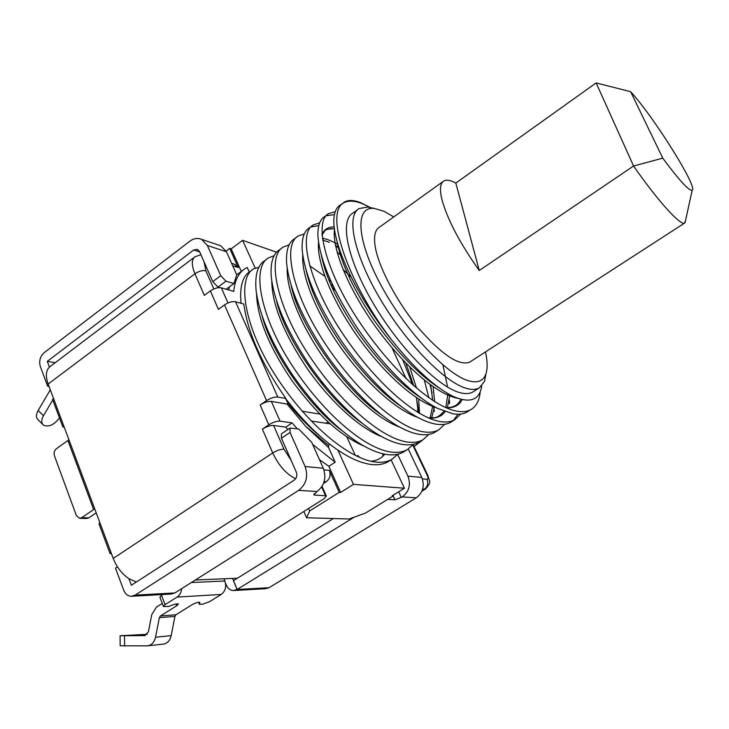 <?xml version="1.0" encoding="UTF-8"?>
<svg xmlns="http://www.w3.org/2000/svg" width="729" height="729" viewBox="0 0 729 729"><rect width="100%" height="100%" fill="white"/><g stroke="black" fill="none" stroke-linecap="round" stroke-linejoin="round"><path stroke-width="1.09" d="M147.267 634.312L120.075 635.743L145.153 635.615M266.559 400.604L224.523 304.895C228.551 302.262 232.214 301.205 235.531 301.751L277.758 397.041C274.487 396.804 270.751 397.988 266.559 400.604L260.153 404.969C264.326 402.372 268.062 401.187 271.352 401.406L287.035 404.039L287.882 403.101L285.64 398.617C305.314 423.831 324.523 442.148 343.277 453.566C354.294 460.245 364.227 463.945 373.093 464.674C379.062 465.066 384.083 464.072 388.156 461.703L389.514 460.846M276.637 252.225L242.593 240.342L255.332 268.381L253.92 268.664C236.807 277.731 243.787 324.751 273.138 371.826C304.485 422.109 349.009 460.245 377.002 462.195C382.944 462.614 387.946 461.639 392.002 459.279L397.852 454.222M252.07 270.022L250.293 271.334C242.611 275.936 239.522 286.579 241.035 303.264M235.531 301.751L243.814 304.029C247.623 332.36 261.647 363.835 285.877 398.462L285.64 398.617M264.882 260.599C257.702 264.864 254.767 274.806 256.089 290.424C259.296 314.892 271.407 343.031 292.429 374.852C315.648 407.657 338.876 431.039 362.103 444.991C371.963 450.75 380.857 454.003 388.776 454.75C394.653 455.224 399.583 454.304 403.565 451.998L404.887 451.16M274.168 255.697L268.554 257.893C251.888 266.595 259.497 313.461 289.112 360.764C320.76 411.284 365.156 449.921 392.731 452.253C398.59 452.745 403.492 451.843 407.447 449.547L413.288 444.371M279.635 249.728C273.111 253.583 270.304 262.522 271.224 276.546C274.077 301.287 286.543 330.365 308.64 363.798C331.121 396.612 359.105 423.932 380.939 436.179C389.705 441.109 397.606 443.952 404.65 444.717C410.436 445.273 415.266 444.426 419.139 442.175L420.423 441.373M289.149 244.862L283.353 246.994C267.151 255.332 275.398 302.043 305.287 349.574C337.226 400.339 381.504 439.478 408.65 442.184C414.409 442.758 419.221 441.938 423.066 439.705L428.898 434.402M296.639 237.217L294.571 238.738C288.648 242.21 285.978 250.211 286.57 262.75C289.058 287.609 301.888 317.552 325.043 352.59C348.653 386.935 377.586 415.111 399.82 427.148C407.52 431.322 414.482 433.791 420.697 434.557C426.392 435.204 431.121 434.429 434.894 432.251L436.142 431.468M304.321 233.918L298.325 235.977C282.588 243.942 291.491 290.479 321.662 338.256C353.902 389.259 398.043 428.898 424.743 432.005C430.411 432.661 435.122 431.914 438.867 429.755L444.681 424.305M331.595 229.143L330.355 228.596M318.773 225.598L310.855 226.974M319.676 222.874L313.461 224.833L309.661 227.63C304.312 230.747 301.806 237.864 302.116 249.008C304.248 273.858 317.425 304.604 341.646 341.245C366.377 377.093 396.193 406.117 418.747 417.908C425.435 421.398 431.504 423.531 436.935 424.287C442.539 425.016 447.169 424.324 450.823 422.209L452.035 421.453M313.461 224.833C298.207 232.423 307.784 278.788 338.238 326.792C370.788 378.032 414.792 418.2 441.027 421.699C446.604 422.446 451.205 421.772 454.841 419.685L460.628 414.09M334.42 214.627L326.191 215.72M335.222 211.738L328.77 213.561L324.924 216.395C320.122 219.174 317.771 225.48 317.862 235.312C319.63 260.025 333.162 291.509 358.458 329.754C384.292 367.088 414.938 396.959 437.719 408.459L453.365 413.899C458.869 414.71 463.389 414.099 466.943 412.058L468.118 411.32M328.77 213.561C314.008 220.759 324.277 266.942 355.014 315.183C387.883 366.669 431.741 407.365 457.511 411.274C462.988 412.113 467.48 411.521 471.007 409.498C476.356 406.308 479.427 400.421 480.201 391.828M335.249 290.461L331.813 286.98M406.099 378.688L392.047 347.888M418.956 413.042L416.751 399.665M412.65 384.775L402.763 359.871M428.852 397.788L424.333 380.091M341.874 256.007L337.053 252.143M432.033 392.794L430.01 384.493M339.149 248.407L335.513 245.764M449.547 403.711L449.419 400.093M453.356 420.433L457.958 414.254M369.129 206.927L360.673 202.689C353.665 199.965 348.198 199.792 344.261 202.161L342.111 203.883C347.059 200.247 353.975 200.256 362.832 203.901L369.931 207.364M485.505 351.907C487.601 361.52 487.674 369.02 485.733 374.405C483.291 380.793 478.024 383.044 469.913 381.149C448.207 376.328 406.427 332.26 381.367 285.914C356.08 239.54 354.804 205.76 374.478 208.467L384.092 211.355L393.778 216.905M486.006 373.613L484.557 381.34L479.281 387.892C476.347 389.55 472.538 389.824 467.854 388.73C446.868 384.174 407.985 345.51 381.13 300.548C354.139 255.597 345.774 215.984 359.078 208.594L367.68 207.018L373.713 208.403M473.722 391.427L472.756 392.047C469.777 393.724 465.922 394.034 461.202 392.977C440.034 388.575 401.105 350.102 374.351 305.232C347.46 260.371 339.331 220.696 352.818 213.16L357.684 209.606M470.442 361.657L469.695 362.14C458.951 366.222 441.856 354.777 418.391 327.822C396.977 301.997 378.87 267.798 375.298 247.113C373.558 236.633 374.888 230.027 379.29 227.302L443.013 181.567M455.825 183.079C450.577 180.181 446.576 179.48 443.833 180.983C440.125 183.198 439.505 189.431 441.965 199.682C447.442 219.575 459.871 243.176 479.254 270.495L455.825 183.079L596.14 82.924L633.565 166.002L662.77 158.157L630.621 91.69C653.321 116.203 698.09 187.499 692.195 190.233C689.105 191.144 679.291 180.455 662.77 158.157M224.523 304.895L218.408 309.36L210.362 290.917L204.33 295.373L194.953 273.776L48.141 384.046L113.214 558.405L272.728 452.964L262.376 429.126C266.577 426.547 270.313 425.326 273.612 425.472L285.75 427.158L287.827 429.563M136.378 581.997L128.924 578.698C121.898 573.869 116.658 567.107 113.214 558.405M191.308 582.526L224.86 581.013L223.958 578.79L195.299 580.002M223.958 578.79L232.551 578.425L237.043 589.488L269.056 587.711L265.547 588.722L234.182 590.49M237.39 578.215L232.551 578.425M48.141 384.046C45.444 376.282 45.872 370.624 49.444 367.079L163.496 280.638M329.69 423.412L329.198 423.74M327.977 421.872L325.899 423.239M302.125 411.22L319.867 414.099M330.228 423.895L311.092 420.988M354.449 441.519L353.957 439.778M359.689 457.53L357.657 455.434M337.901 450.103L353.465 484.357L340.625 492.449L339.204 492.357L329.317 470.351C330.92 475.026 329.9 478.807 326.255 481.696L323.521 483.436M271.352 401.406L280.045 421.143C276.765 420.988 273.02 422.209 268.81 424.797L262.376 429.126M321.088 380.82L323.412 385.869M346.776 436.799L355.378 455.516M390.653 513.453L379.545 520.224M596.14 82.924L630.621 91.69M685.597 220.204L684.613 223.065C680.585 225.935 658.077 201.24 633.565 166.002L479.254 270.495M414.026 446.512L423.066 439.705M210.362 290.917C214.335 288.283 217.989 287.262 221.315 287.837L227.977 302.945M412.869 444.9L413.525 445.446M234.355 264.199L238.265 267.525L229.671 248.398L226.127 251.068M308.567 508.496L309.661 510.974L306.572 517.745L303.847 511.476M306.572 517.745L349.118 519.002L365.429 513.107L393.46 495.829L392.22 495.756L404.422 488.23L391.108 459.844M481.723 385.996C479.5 400.248 469.913 403.693 452.973 396.312C434.931 387.318 414.619 368.692 392.02 340.425C348.708 284.237 325.763 216.741 342.111 203.883M382.853 456.254L382.853 453.775M328.551 445.446L328.579 447.579L305.633 426.301L328.551 445.446L329.472 443.943M287.035 404.039L305.633 426.301M319.484 459.671L328.861 466.278L335.194 462.213L328.579 447.579M280.045 421.143L292.129 422.911L297.304 428.816M312.65 444.398L335.194 462.213M292.129 422.911L285.75 427.158M249.263 272.045L247.186 267.452L245.017 268.664C238.593 272.783 234.829 280.355 233.727 291.4L221.315 287.837M242.921 270.213L236.743 274.824M229.471 286.807L228.651 289.942M393.15 495.182L393.46 495.829M353.465 484.357L404.422 488.23M339.204 492.357L309.661 510.974M229.671 248.398L231.175 248.899L241.29 271.416M242.593 240.342L231.175 248.899M117.46 566.825L115.483 568.119L123.711 590.18C125.306 594.071 127.821 596.112 131.256 596.304L135.102 595.137L298.68 490.362C306.271 484.293 308.413 476.347 305.105 466.533L323.312 468.237L311.702 442.275L298.68 429.007L290.042 428.087L290.06 432.479L281.43 438.211L296.348 472.21C297.432 475.472 296.721 478.106 294.206 480.129L131.375 585.232L128.924 578.698M281.43 438.211L281.449 433.81L290.042 428.087M328.861 466.278L340.625 492.449M55.194 362.705L47.294 361.365L193.659 250.011L197.55 249.391L199.509 251.459L212.75 281.64L220.741 275.708L225.963 281.184L233.909 283.535L236.752 274.778L226.464 251.778L207.382 245.482L201.632 239.376C197.687 237.727 193.75 238.337 189.813 241.208L44.059 352.763C40.068 356.481 38.837 361.101 40.368 366.632L47.64 386.124L49.107 386.643M225.963 281.184L217.971 287.098L219.83 287.627M217.971 287.098L212.75 281.64M277.758 397.041L285.877 398.462M258.913 267.242L255.332 268.381M370.851 461.247C376.811 460.737 381.449 458.377 384.757 454.185M342.758 203.273L340.37 205.022C336.078 207.483 333.891 213.032 333.8 221.662C334.174 247.714 356.991 296.676 392.02 340.425M322.118 486.462L326.364 496.03L324.241 498.6L174.896 592.932L171.151 594.053L132.031 596.258M225.452 582.99L226.3 585.077C227.84 588.549 230.227 590.372 233.453 590.536L237.043 589.488M94.706 508.824L81.712 517.69L79.525 518.301L76.354 515.512L54.456 455.835C53.664 452.946 54.292 450.595 56.333 448.782L68.927 439.742M224.86 581.013C226.61 586.708 225.407 591.183 221.252 594.436L177.092 597.087C179.771 595.256 181.311 592.431 181.694 588.595M81.712 517.69L88.856 517.854L86.678 518.465L79.926 518.31M48.633 385.377L47.64 386.124M53.536 398.517L52.534 399.264L62.867 426.966L64.216 427.121M63.879 426.228L62.867 426.966M218.746 245.099L220.769 245.782L226.464 251.778M226.172 289.231L233.909 283.535M207.382 245.482L220.741 275.708M50.292 389.824L38.154 410.491C35.885 414.701 35.903 417.835 38.2 419.913L42.71 424.396M59.477 417.89C54.101 424.925 48.77 427.349 43.485 425.162C41.189 423.102 41.189 419.959 43.476 415.74L52.78 399.929M198.561 602.227L199.391 604.323L203.09 604.068L209.597 601.653L221.252 594.436M163.405 606.328L159.906 597.179L161.483 595.292L165.073 604.651L163.478 606.519L168.609 606.464L174.021 604.469L178.414 603.867L176.81 605.717L160.416 615.978L175.971 614.747L192.192 604.651C195.8 602.701 198.343 601.954 199.819 602.409L199.391 604.323M314.044 493.779L314.636 495.119L313.816 494.836L317.024 491.519L298.68 490.362M326.364 496.03L325.581 495.756L321.662 486.954M111.537 553.912L110.061 553.575L111.145 552.864M99.982 522.948L98.916 523.677L110.061 553.575M88.856 517.854L96.201 512.833M323.312 468.237C326.583 477.832 324.487 485.596 317.024 491.519M305.105 466.533L290.06 432.479M314.636 495.119L325.581 495.756M402.29 496.914C409.142 491.647 411.019 484.73 407.921 476.155L421.781 477.449C424.852 485.86 423.011 492.64 416.268 497.798L402.29 496.914L394.945 499.821L387.682 499.392M120.075 635.816L120.157 645.785L147.395 645.848C151.568 645.283 154.284 642.404 155.55 637.219L159.35 617.663L160.416 615.978M148.042 645.785L163.123 644.135C167.26 643.57 169.948 640.736 171.187 635.642L174.924 616.406L175.971 614.747M162.294 603.421L156.507 607.075L151.76 614.62L148.406 631.833L144.643 635.67M177.092 597.087L165.073 604.651M162.685 594.527L161.483 595.292M397.669 454.44L407.921 476.155M421.781 477.449L408.267 449.055M333.363 518.538L233.517 580.63L237.116 589.479L354.221 517.162M269.056 587.711L416.268 497.798M47.294 361.365L49.444 367.079M428.032 475.791L427.914 475.545C429.181 481.924 432.27 481.386 425.545 488.977L422.209 490.508M422.373 478.871L427.012 479.299C428.515 483.391 427.622 486.69 424.324 489.214L422.683 489.086M326.255 481.696L324.168 481.532M268.81 424.797L260.153 404.969M295.673 478.716C286.488 474.379 278.843 465.795 272.728 452.964C276.965 450.394 280.72 449.137 284 449.201L291.153 460.373M204.056 261.829L205.86 270.778C202.507 270.149 198.871 271.152 194.953 273.776C191.445 265.183 191.435 259.533 194.925 256.827L200.922 254.667M413.398 445.182L427.914 475.545L427.167 475.262L412.732 445.064M427.012 479.299C428.215 479.163 428.269 477.814 427.167 475.262M238.265 267.525L232.733 265.775M205.86 270.778L213.816 288.957M323.949 469.859L329.317 470.351M273.612 425.472L284 449.201M287.882 403.101C299.163 417.079 310.536 428.643 321.999 437.801M256.553 293.978C257.291 317.762 268.992 346.503 291.664 380.183C316.65 414.272 340.853 436.279 364.263 446.221M333.399 286.652L330.483 283.936M271.771 281.121C272.136 304.813 284.1 334.174 307.638 369.202C331.786 403.155 360.181 428.534 382.032 436.789M418.273 412.632L416.423 397.615M413.799 385.787L405.898 363.133M287.162 268.236C286.406 289.285 300.129 324.113 323.804 358.067C348.845 393.241 377.968 419.321 399.893 427.185M432.707 400.403L430.684 384.994M338.867 247.541L335.458 245.463M302.735 255.323C301.487 275.772 315.693 311.748 340.161 346.794C366.086 383.19 395.947 410.008 417.863 417.435M447.98 393.706L445.811 407.629M447.615 387.135L442.913 364.901M318.5 242.393C316.741 262.103 331.422 299.209 356.7 335.358C383.518 373.002 414.118 400.586 435.933 407.529M334.438 229.416C332.123 248.89 348.234 288.675 375.781 327.075C404.823 366.796 436.635 394.243 457.757 398.316M312.167 287.508L310.709 286.342M262.185 316.122C271.27 351.87 308.567 406.026 342.111 430.721M331.057 281.613L328.651 279.48M324.852 276.309L309.652 265.803M276.528 300.712C284.829 338.156 326.747 398.599 362.076 423.166M419.512 413.37L418.692 399.1M416.551 388.174L409.753 366.997M351.278 277.266L343.113 269.575M291.199 285.558C298.608 324.232 345.017 390.89 381.859 415.147M431.65 417.972L434.411 407.019M434.648 401.643L433.126 386.725M337.919 244.516C332.16 241.117 326.966 239.021 322.346 238.237M306.171 270.596C311.073 292.274 322.838 316.851 341.464 344.307C361.794 372.61 381.823 393.423 401.533 406.746M428.834 418.091C436.243 418.574 441.674 416.441 445.1 411.694M447.378 407.693L449.875 394.735M334.128 226.974C328.25 226.801 324.205 229.334 321.963 234.583M321.425 255.806C326.018 277.94 338.229 303.647 358.067 332.916C379.763 363.051 400.804 384.757 421.189 398.025M446.285 407.839C453.948 408.076 459.261 405.333 462.195 399.62M336.944 241.144C341.126 263.297 353.565 289.741 374.25 320.478C396.95 352.171 418.747 374.779 439.651 388.293M135.102 595.137L174.823 592.941M93.631 509.507L67.888 440.444M199.728 251.952L193.659 250.011M38.154 410.491L43.476 415.74M176.09 603.849L176.81 605.717M398.626 491.802L401.296 497.524M394.945 499.821L393.168 496.012M124.623 646.067L124.531 635.952M159.35 617.663L174.924 616.406M155.55 637.219L171.187 635.642M264.882 260.59L266.759 259.214M279.644 249.728L281.622 248.279M388.156 461.703L392.002 459.279M403.565 451.998L407.447 449.547M434.894 432.251L438.867 429.755M450.823 422.209L454.841 419.685M466.943 412.058L471.007 409.498M374.478 208.467L367.68 207.018M164.052 280.218L194.397 257.219M684.613 223.065L469.695 362.14M692.195 190.233L685.032 222.764M235.349 264.518L231.64 263.333M479.281 387.892L472.756 392.047M485.733 374.405L484.557 381.34M434.366 411.302L433.6 406.736M360.673 202.689L362.832 203.901M417.671 409.261L417.699 412.286M432.643 406.372L430.083 417.999M329.28 242.32L322.601 240.051M443.952 411.256C436.115 419.804 435.067 417.143 428.433 417.927M334.329 228.605C323.685 229.416 326.109 229.517 321.999 234.984M460.81 399.282C458.413 404.978 453.438 407.766 445.875 407.666M425.545 488.977L421.927 491.182M201.632 239.376L220.769 245.782"/></g></svg>
